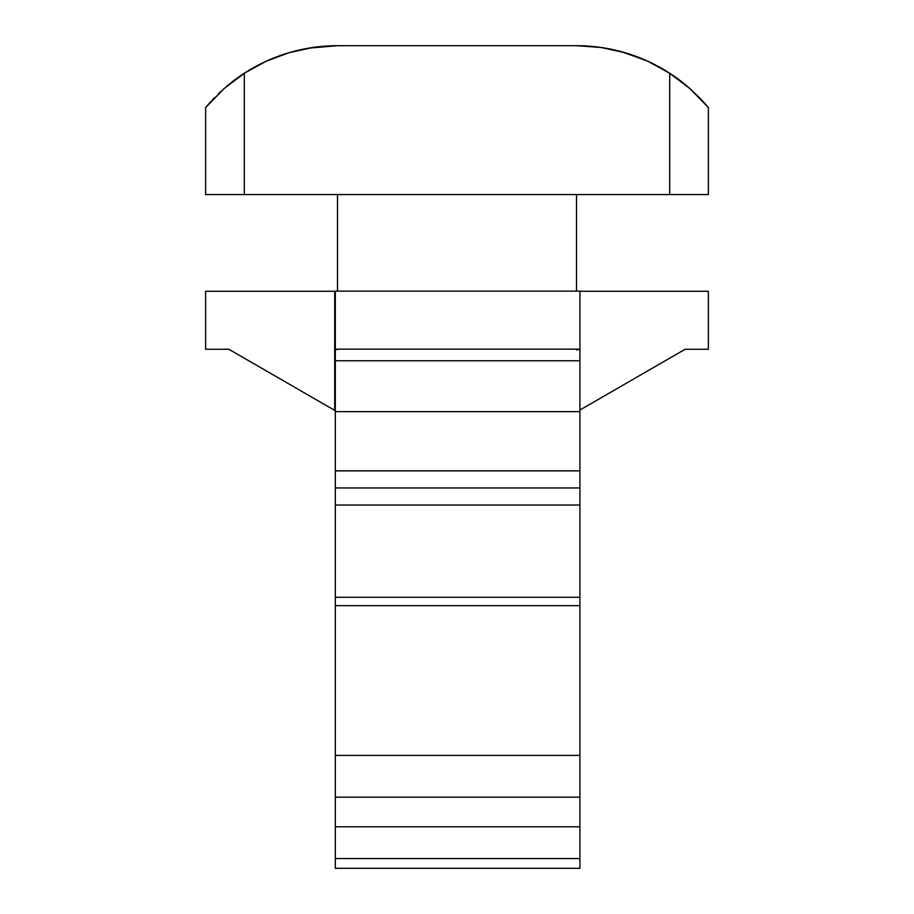 <?xml version="1.0" encoding="UTF-8"?>
<svg xmlns="http://www.w3.org/2000/svg" width="914" height="914" viewBox="0 0 914 914"><rect width="100%" height="100%" fill="white"/><g stroke="black" fill="none" stroke-linecap="round" stroke-linejoin="round"><path stroke-width="1.37" d="M579.922 349.148L579.922 291.143L579.922 349.148L335.324 349.148L335.324 291.143L579.922 291.143L335.324 291.143L335.324 349.148L579.922 349.148L579.922 505.031L335.324 505.031L335.324 487.95L579.922 487.95L335.324 487.95L335.324 858.44M335.324 357.031L335.324 360.744L579.922 360.744L335.324 360.744L335.324 349.559L337.506 349.559L335.324 349.559L335.324 351.136M576.494 349.559L579.293 349.262L576.494 349.559M335.324 360.744L335.324 487.95L335.324 360.744M579.922 868.14L579.922 826.793L335.324 826.793L335.324 797.168L579.922 797.168L579.922 755.41L335.324 755.41L335.324 605.651L579.922 605.651L579.922 597.276L335.324 597.276L335.324 505.031L579.922 505.031L579.922 597.276L335.324 597.276L335.324 605.651L579.922 605.651L579.922 755.41L335.324 755.41L335.324 797.168L579.922 797.168L579.922 826.793L335.324 826.793L335.324 868.14M579.922 356.311L579.922 411.643L335.324 411.643L579.922 411.643L579.922 470.859L335.324 470.859L579.922 470.859L579.922 858.44M579.922 858.554L335.324 858.554L335.324 868.3L579.922 868.3M708.361 291.258L708.361 349.262L708.361 291.258L579.922 291.258L708.361 291.258M579.922 410.032L685.157 349.262L708.361 349.262L685.157 349.262L579.922 410.032M579.293 349.148L579.293 350.028M576.494 349.148L576.494 350.028M335.324 291.258L205.639 291.258L205.639 349.262L228.843 349.262L334.707 410.386L334.707 360.87L335.324 360.87L334.707 360.87L334.707 291.258L335.324 291.258M335.324 410.74L334.707 410.386L335.324 410.74M337.506 349.262L334.707 349.262L337.506 349.262M334.707 356.426L334.707 410.386L228.843 349.262L205.639 349.262L205.639 291.258L334.707 291.258L334.707 349.262M576.494 194.579L576.494 291.143L576.494 194.579M337.506 291.143L337.506 194.579L337.506 291.143M432.242 291.143L453.95 291.143M475.223 291.143L461.81 291.143M244.312 194.579L205.639 194.579L244.312 194.579L244.312 73.246L223.907 88.727L205.639 107.578L205.639 194.579L244.312 194.579L244.312 73.246L265.871 61.375L288.915 52.726L312.954 47.471L337.506 45.7L576.494 45.7L601.046 47.471L625.085 52.726L648.129 61.375L669.688 73.246L669.688 194.579L708.361 194.579L708.361 107.578L690.116 88.749L669.688 73.246L669.688 194.579L244.312 194.579L708.361 194.579L708.361 107.578L707.367 106.39M206.621 106.401L223.907 88.727L244.312 73.246A171.455 171.455 0 0 1 337.506 45.7L576.494 45.7A171.455 171.455 0 0 1 669.688 73.246L690.116 88.749L708.361 107.578M708.361 194.579L669.688 194.579M705.094 103.762L706.019 104.813M700.101 98.335L702.181 100.54M690.093 88.727L700.672 98.929A171.455 171.455 0 0 1 707.379 106.401M687.991 86.899L690.835 89.401M248.128 70.846A171.455 171.455 0 0 0 244.312 73.246A171.455 171.455 0 0 1 337.506 45.7L308.681 48.145M645.684 60.278L621.097 51.607M218.252 93.971L221.302 91.092M213.899 98.335L214.573 97.638M209.832 102.711L211.18 101.237M206.713 106.298L207.981 104.813M205.639 107.578L205.639 194.579M208.906 103.762L209.854 102.688L208.906 103.762M212.516 99.797L213.91 98.324L212.516 99.797M223.176 89.378L224.216 88.452L223.176 89.378M226.009 86.899L245.889 72.229L226.009 86.899M598.681 47.14L605.319 48.145L598.681 47.14M681.238 81.415L668.111 72.229L688.048 86.944M292.903 51.607L286.185 53.56M705.105 103.773L704.168 102.711M244.255 73.28A171.455 171.455 0 0 0 237.114 78.17M237.023 78.238A171.455 171.455 0 0 0 230.271 83.368M230.202 83.437A171.455 171.455 0 0 0 227.038 86.03M687.008 86.076A171.455 171.455 0 0 0 683.866 83.482M681.353 81.506L683.775 83.403A171.455 171.455 0 0 0 669.734 73.269M665.872 70.846A171.455 171.455 0 0 1 669.688 73.246A171.455 171.455 0 0 0 648.129 61.375"/></g></svg>
